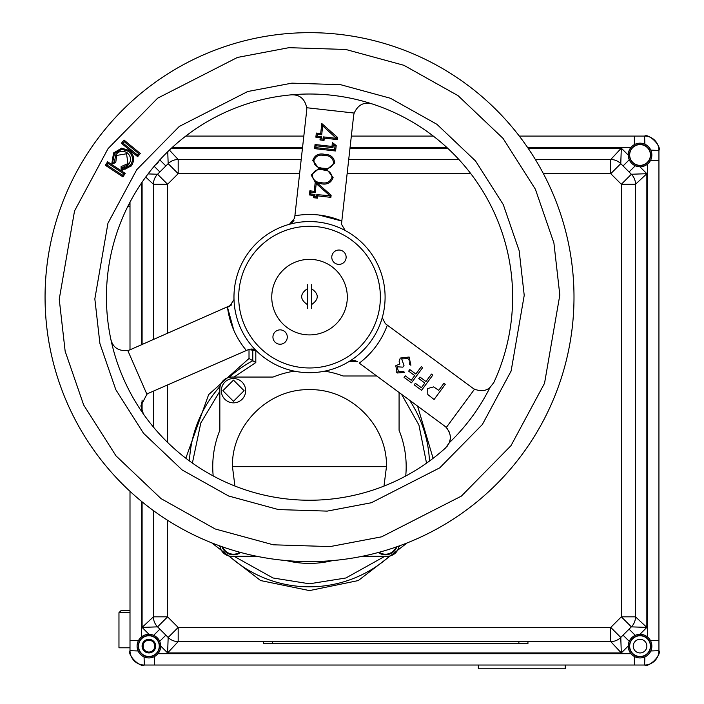 <?xml version="1.0" encoding="UTF-8"?>
<svg xmlns="http://www.w3.org/2000/svg" width="704" height="704" viewBox="0 0 704 704"><rect width="100%" height="100%" fill="white"/><g stroke="black" fill="none" stroke-linecap="round" stroke-linejoin="round"><path stroke-width="1.06" d="M130.002 612.674L118.967 612.674L121.326 610.315L130.002 610.315M118.967 612.674L118.967 647.794L130.002 647.794M130.002 206.659L127.679 206.659L130.002 206.659M331.778 257.215A7.181 7.181 0 0 0 338.958 264.396A7.181 7.181 0 0 0 346.13 257.215A7.181 7.181 0 0 0 338.958 250.034A7.181 7.181 0 0 0 331.778 257.215M311.502 284.662L311.502 308.651M307.419 308.651L307.419 284.662M640.042 166.769A11.792 11.792 0 0 1 628.258 154.977A11.792 11.792 0 0 1 640.042 143.194A11.792 11.792 0 0 1 651.834 154.977A11.792 11.792 0 0 1 640.042 166.769M640.042 144.373A10.613 10.613 0 0 1 650.654 154.977A10.613 10.613 0 0 1 640.042 165.59A10.613 10.613 0 0 1 629.438 154.977A10.613 10.613 0 0 1 640.042 144.373M165.871 635.158L159.667 641.362A11.81 11.81 0 0 1 148.887 657.941A11.81 11.81 0 0 1 137.086 646.131A11.81 11.81 0 0 1 148.887 634.322A11.81 11.81 0 0 1 160.697 646.131A11.81 11.81 0 0 1 148.887 657.941A11.81 11.81 0 0 1 137.086 646.131A11.81 11.81 0 0 1 148.887 634.322M155.707 646.131L152.302 652.036L145.482 652.036L142.076 646.131L145.482 640.226L152.302 640.226L155.707 646.131M148.887 635.765A10.375 10.375 0 0 1 159.262 646.131A10.375 10.375 0 0 1 148.887 656.506A10.375 10.375 0 0 1 138.521 646.131A10.375 10.375 0 0 1 148.887 635.765M154.792 646.281A5.905 5.905 0 0 1 148.887 652.036A5.905 5.905 0 0 1 142.982 646.131A5.905 5.905 0 0 1 148.887 640.226A5.905 5.905 0 0 1 154.792 645.982M629.068 629.147L635.272 635.351M640.042 634.322A11.81 11.81 0 0 1 651.851 646.131A11.81 11.81 0 0 1 640.042 657.941A11.81 11.81 0 0 1 628.241 646.131A11.81 11.81 0 0 1 640.042 634.322A11.81 11.81 0 0 1 651.851 646.131A11.81 11.81 0 0 1 640.042 657.941A11.81 11.81 0 0 1 629.253 641.344L623.058 635.158M543.418 173.677L610.755 173.677L621.342 184.272L621.342 616.836L635.51 616.836A14.168 14.168 0 0 1 631.365 626.859L621.342 616.836L610.755 627.431L620.77 637.446L631.365 626.859L646.844 627.405L635.51 616.836L635.51 184.272L646.844 173.703L631.365 174.249L620.77 163.662L610.755 173.677L610.755 159.509L535.374 159.509M234.054 377.054L255.807 362.56L252.789 360.73L252.789 349.026M409.526 400.171A120.146 120.146 0 0 1 429.475 461.05M400.004 545.644A120.146 120.146 0 0 1 398.807 546.99M389.778 556.019A120.146 120.146 0 0 1 229.143 556.019M220.106 546.99A120.146 120.146 0 0 1 218.847 545.565M189.455 460.944A120.146 120.146 0 0 1 220.106 386.355M229.143 377.318A120.146 120.146 0 0 1 252.789 360.73L249.014 358.494L208.639 394.618L185.83 458.225M157.573 626.859L168.168 637.446L178.182 627.431L167.596 616.836L157.573 626.859A14.168 14.168 0 0 1 153.428 616.836L142.094 627.405L157.573 626.859A14.168 14.168 0 0 1 153.428 616.836L167.596 616.836L167.596 520.282M458.911 159.509L348.718 159.509M301.198 159.509L178.182 159.509L169.409 150.093M610.755 159.509A14.168 14.168 0 0 1 620.77 163.662L621.315 148.174L610.755 159.509A14.168 14.168 0 0 1 620.77 163.662M249.014 349.36L249.014 358.494M178.182 641.599L610.755 641.599L621.315 652.934L620.77 637.446A14.168 14.168 0 0 1 610.755 641.599L610.755 627.431L178.182 627.431L178.182 641.599A14.168 14.168 0 0 1 168.168 637.446L167.622 652.934L178.182 641.599M153.657 635.351L159.861 629.147M159.808 159.887L165.871 165.95M159.861 171.961L154.185 166.285M145.702 177.074L153.428 184.272L153.428 339.583M167.596 333.388L167.596 184.272L178.182 173.677L168.168 163.662L157.573 174.249L167.596 184.272L153.428 184.272A14.168 14.168 0 0 1 157.573 174.249L148.06 173.914M650.382 640.464L658.935 640.464L658.935 650.663C661.716 654.94 648.85 667.806 644.582 665.025A14.353 14.353 0 0 0 658.935 650.663A14.353 14.353 0 0 1 644.582 665.025L644.89 656.876M130.636 654.878A14.353 14.353 0 0 0 144.355 665.025L644.582 665.025A14.353 14.353 0 0 0 658.935 650.663L658.935 150.445A14.353 14.353 0 0 0 644.582 136.083A14.353 14.353 0 0 1 658.935 150.445A14.353 14.353 0 0 0 656.964 143.176A14.353 14.353 0 0 1 658.935 150.445C661.716 146.168 648.85 133.302 644.582 136.083L519.314 136.083M433.303 136.083L351.34 136.083M303.82 136.083L185.768 136.083M130.002 491.322L130.002 650.663L138.142 650.98M130.002 202.145L130.002 349.809M154.554 656.471L154.554 665.025L144.355 665.025A14.353 14.353 0 0 1 130.002 650.663A14.353 14.353 0 0 0 130.117 652.458M138.556 640.464L130.002 640.464L130.002 650.663A14.353 14.353 0 0 0 144.355 665.025L154.554 665.025L144.355 665.025C140.078 667.806 127.213 654.94 130.002 650.663A14.353 14.353 0 0 0 144.355 665.025L144.047 656.876M153.428 391.116L153.428 427.073M153.428 510.611L153.428 616.836M167.746 151.703L168.168 163.662A14.168 14.168 0 0 1 178.182 159.509L178.182 173.677L299.605 173.677M623.058 165.95L629.262 159.746A11.81 11.81 0 0 1 640.042 143.167A11.81 11.81 0 0 1 651.851 154.977A11.81 11.81 0 0 1 640.042 166.786A11.81 11.81 0 0 1 628.241 154.977A11.81 11.81 0 0 1 640.042 143.167A11.81 11.81 0 0 1 651.851 154.977A11.81 11.81 0 0 1 640.042 166.786M635.272 165.757L629.068 171.961M621.342 184.272L631.365 174.249A14.168 14.168 0 0 1 635.51 184.272L621.342 184.272M634.374 656.471L634.374 665.025L644.582 665.025A14.353 14.353 0 0 0 658.935 650.663L650.786 650.98M650.382 160.644L658.935 160.644L658.935 150.445L650.786 150.128M634.374 144.646L634.374 136.083L644.582 136.083L644.89 144.232M263.481 641.599L263.481 643.482L272.554 643.482L272.554 641.599M518.883 641.599L518.883 643.482L272.554 643.482M518.883 643.482L527.947 643.482L527.947 641.599M238.691 297.132A70.84 70.84 0 0 0 309.531 367.972A70.84 70.84 0 0 0 380.371 297.132A70.84 70.84 0 0 0 309.531 226.292A70.84 70.84 0 0 0 238.691 297.132M347.31 297.132A37.778 37.778 0 0 1 309.531 334.91A37.778 37.778 0 0 1 271.753 297.132A37.778 37.778 0 0 1 309.531 259.354A37.778 37.778 0 0 1 347.31 297.132M396.123 547.026A11.546 11.546 0 0 1 379.086 552.288M385.44 554.814A12.162 12.162 0 0 0 396.889 546.753A12.162 12.162 0 0 1 378.303 552.499M233.482 402.855A12.162 12.162 0 0 1 221.32 390.694A12.162 12.162 0 0 1 233.482 378.532A12.162 12.162 0 0 1 245.652 390.694A12.162 12.162 0 0 1 233.482 402.855A12.162 12.162 0 0 1 221.32 390.694A12.162 12.162 0 0 1 233.482 378.532A12.162 12.162 0 0 1 245.652 390.694A12.162 12.162 0 0 1 233.482 402.855A12.162 12.162 0 0 0 245.652 390.694A12.162 12.162 0 0 0 233.482 378.532M233.482 401.298L222.878 390.694L233.482 380.09L244.086 390.694L233.482 401.298M159.43 160.301A11.81 11.81 0 0 1 155.452 164.789M239.87 552.262A11.546 11.546 0 0 1 222.781 546.964M233.482 554.814A12.162 12.162 0 0 0 240.654 552.473A12.162 12.162 0 0 1 222.006 546.7M651.834 646.131A11.792 11.792 0 0 1 640.042 657.923A11.792 11.792 0 0 1 628.258 646.131A11.792 11.792 0 0 1 640.042 634.348A11.792 11.792 0 0 1 651.834 646.131M650.654 646.131A10.613 10.613 0 0 1 640.042 656.744A10.613 10.613 0 0 1 629.438 646.131A10.613 10.613 0 0 1 640.042 635.518A10.613 10.613 0 0 1 650.654 646.131M633.23 646.131A6.82 6.82 0 0 1 640.042 639.311A6.82 6.82 0 0 1 646.862 646.131A6.82 6.82 0 0 1 640.042 652.951A6.82 6.82 0 0 1 633.23 646.131M447.779 429.317L446.283 427.504L474.531 389.189C480.929 391.574 486.086 391.01 490.002 387.482L493.821 382.518L490.01 387.473C486.086 391.01 480.929 391.574 474.531 389.189A14.168 14.168 0 0 1 472.56 387.966L387.314 325.134C381.656 340.516 372.319 353.188 359.286 363.141L444.541 425.982A14.168 14.168 0 0 1 446.283 427.504C450.454 432.89 451.44 437.985 449.231 442.798L445.623 447.902A203.113 203.113 0 0 1 143.44 414.04L140.853 405.882L146.907 394.266A14.168 14.168 0 0 1 149.354 392.902L248.662 349.501L256.485 350.944A75.566 75.566 0 0 0 349.342 361.354A75.566 75.566 0 0 1 256.494 350.953L256.494 350.953A7.102 7.102 0 0 1 256.494 350.953A75.566 75.566 0 0 1 289.441 224.286L289.441 224.286A7.102 7.102 0 0 0 289.458 224.286A75.566 75.566 0 0 1 345.233 230.534L341.502 224.286L341.818 221.038L318.745 214.984M231.792 304.876L130.442 349.624A14.168 14.168 0 0 1 127.776 350.486C118.677 351.296 113.054 347.67 110.915 339.601A203.113 203.113 0 0 1 372.064 103.884A203.113 203.113 0 0 1 493.821 382.518M96.65 140.21A264.466 264.466 0 0 1 573.998 297.132A264.466 264.466 0 0 1 226.943 548.372A264.466 264.466 0 0 1 96.65 140.21M143.44 414.04L140.853 405.882L146.907 394.266L127.776 350.486C118.677 351.296 113.054 347.67 110.915 339.601A203.113 203.113 0 0 0 143.44 414.04M382.659 316.158A75.566 75.566 0 0 0 385.097 297.132A75.566 75.566 0 0 1 382.659 316.158L382.43 317.944L385.317 323.664L387.314 325.134M332.966 147.664L333.3 144.725L335.016 146.045L334.602 149.732L335.597 150.99L314.582 148.641L315.04 144.522L316.043 145.772L332.966 147.664L331.971 146.414L332.402 142.595L336.213 145.543L335.597 150.99M335.016 146.045L336.213 145.543M334.602 149.732L315.832 147.638L314.582 148.641M316.043 145.772L315.832 147.638M316.554 196.909L314.758 196.706L315.005 194.436L310.64 193.943L310.851 192.069L315.216 192.562L316.219 183.594L329.93 195.721L316.809 194.63L316.554 196.909L317.557 198.158L313.5 197.71L313.755 195.439L309.39 194.946L309.857 190.819L314.222 191.312L315.242 182.151L311.15 174.944L318.991 168.599L312.77 160.503C314.653 155.179 318.586 153.111 324.579 154.308L324.456 155.434L321.816 155.258M314.758 196.706L313.5 197.71M310.64 193.943L309.39 194.946M310.851 192.069L309.857 190.819M315.005 194.436L313.755 195.439M316.809 194.63L317.812 195.888L317.557 198.158M329.886 196.099L330.871 197.349L317.812 195.888M329.93 195.721L331.126 195.263L330.871 197.349M327.07 155.848L324.456 155.434C329.842 155.478 332.895 157.951 333.608 162.835C331.857 167.508 328.328 169.303 323.022 168.238L322.837 169.875C328.231 169.919 331.276 172.392 331.989 177.276C330.238 181.949 326.709 183.744 321.402 182.679L321.27 183.806L317.275 183.005L315.594 181.966L316.219 183.594M315.216 192.562L314.222 191.312M333.608 162.835L334.734 162.967L326.885 169.479L333.115 177.408C331.276 182.785 327.325 184.923 321.27 183.806M324.579 154.308C330.695 154.458 334.083 157.344 334.734 162.967M325.679 168.397L323.022 168.238C317.618 168.106 314.574 165.572 313.896 160.635L312.77 160.503M313.896 160.635C315.665 156.033 319.185 154.299 324.456 155.434M318.991 168.599L326.885 169.479M331.989 177.276L333.115 177.408M325.45 170.289L322.837 169.875C317.566 168.74 314.046 170.474 312.277 175.076L311.15 174.944M318.771 182.248L321.402 182.679C315.999 182.547 312.954 180.013 312.277 175.076M316.782 170.104L316.017 170.377M315.973 170.386L315.251 170.729M313.861 161.357L313.922 162.14M314.098 162.923L314.776 164.375M315.814 165.598L316.457 166.126M319.097 167.446L319.554 167.587M320.426 167.807L321.279 167.992M323.277 136.875L323.03 139.146L321.226 138.943L321.482 136.673L317.117 136.18L315.867 137.183L316.325 133.056L320.69 133.549L321.807 123.534L337.594 137.5L337.348 139.586L336.354 138.336L323.277 136.875L324.28 138.125L324.034 140.395L319.977 139.946L320.232 137.676L315.867 137.183M321.482 136.673L320.232 137.676M321.226 138.943L319.977 139.946M317.117 136.18L317.328 134.306L321.693 134.798L320.69 133.549M321.693 134.798L322.696 125.831L321.807 123.534M317.328 134.306L316.325 133.056M323.03 139.146L324.034 140.395M322.696 125.831L336.354 138.336M336.398 137.958L337.594 137.5M289.458 224.286L294.615 218.231L306.689 110.528A14.168 14.168 0 0 0 306.724 107.73C304.797 98.789 299.666 94.494 291.333 94.838C299.666 94.494 304.797 98.789 306.724 107.73L354.2 113.054C358.054 104.764 364.003 101.71 372.064 103.884C364.003 101.71 358.054 104.764 354.2 113.054A14.168 14.168 0 0 0 353.619 115.79L341.818 221.038C326.691 214.729 311.045 212.978 294.888 215.776M397.126 366.775L398.42 371.413L403.33 371.413L404.694 372.425L397.294 372.988L395.762 365.763L399.846 363.942L399.15 361.425L400.242 358.054L409.112 357.025L410.881 365.253L409.517 364.241L409.878 361.266L407.942 358.574L401.702 358.934L404.008 365.596L402.855 367.162L397.126 366.775M405.205 375.813L411.25 380.266L414.7 375.584L408.654 371.131L409.807 369.574L415.844 374.026L421.309 366.617L422.673 367.62L411.462 382.826L404.052 377.37L405.205 375.813M431.446 374.088L432.81 375.1L421.599 390.298L414.19 384.842L415.342 383.284L421.388 387.737L424.838 383.055L418.792 378.602L419.945 377.045L425.982 381.498L431.446 374.088M427.724 388.52L433.602 386.901L438.75 390.306L443.925 383.284L445.289 384.296L434.078 399.502L427.803 394.522L427.724 388.52M433.602 386.901L437.659 389.506M411.25 380.266L414.7 375.584M397.294 372.988L396.114 371.853M449.24 442.754L450.173 439.314M450.296 437.334L450.164 435.406M449.715 433.356L448.914 431.279M293.955 220.519L290.928 223.696M234.01 299.499A7.102 7.102 0 0 1 234.01 299.508L229.75 306.222L227.489 307.217L233.781 330.229M250.976 348.929L255.235 349.958M248.662 349.501L246.391 350.495C235.893 337.902 229.592 323.479 227.489 307.217M107.615 161.797L107.941 163.372L123.649 173.73L125.215 173.404L107.615 161.797L105.336 165.264L106.902 164.938L107.941 163.372M105.336 165.264L122.936 176.862L122.61 175.296L106.902 164.938M123.649 173.73L122.61 175.296M111.795 163.838L115.711 162.694L114.391 161.894L112.605 162.422L114.479 153.604L113.564 152.935L111.795 163.838L112.534 162.131M115.711 162.694L116.75 155.426L126.553 153.762L127.943 163.566L121.097 166.619L121.167 170.711L131.27 165.994C134.957 160.204 134.27 155.021 129.21 150.454L121.66 148.174L113.564 152.935M121.66 148.174L121.739 149.301L128.542 151.36C133.082 155.478 133.69 160.125 130.354 165.317L122.276 169.576L122.25 167.71L128.85 164.234C131.498 159.966 130.962 156.174 127.23 152.856C122.91 150.242 119.108 150.876 115.834 154.757L114.391 161.894M120.71 149.442L118.642 150.084M117.638 150.621L117.198 150.902M115.922 151.95L115.157 152.759M121.739 149.301L114.479 153.604L113.476 155.179M130.75 153.578L128.542 151.36M116.75 155.426L115.834 154.757M126.553 153.762L127.23 152.856M127.943 163.566L128.85 164.234L127.362 165.827M126.905 166.188L126.43 166.505M124.872 167.253L124.309 167.429M123.182 167.64L122.602 167.693M121.097 166.619L122.25 167.71M121.167 170.711L122.558 169.576M123.209 169.541L123.851 169.462M125.242 169.127L125.761 168.942M126.359 168.687L126.949 168.379M128.049 167.666L128.559 167.27M131.27 165.994L130.354 165.317M124.027 140.07L121.387 143.264L137.658 156.675L140.298 153.472L124.027 140.07L124.177 141.662L138.697 153.63L137.509 155.082L122.989 143.114L124.177 141.662M121.387 143.264L122.989 143.114M137.658 156.675L137.509 155.082M446.82 446.688L447.814 445.403M448.65 444.03L449.196 442.86M349.342 361.354L357.298 361.68L355.221 360.624L351.058 360.589M349.351 361.346A75.566 75.566 0 0 0 382.659 316.166M345.25 230.542A75.566 75.566 0 0 1 385.097 297.132M234.925 486.042L232.452 466.673C231.378 425.533 268.312 388.626 309.408 389.664C350.583 388.626 387.482 425.374 386.47 466.673L383.979 486.112M213.189 475.939A96.721 96.721 0 0 1 219.842 430.294L219.842 388.846A11.792 11.792 0 0 1 231.634 377.054L273.082 377.054A96.721 96.721 0 0 1 294.316 371.149M324.694 371.158A96.721 96.721 0 0 1 343.103 375.989L376.719 375.989M399.08 392.471L399.08 430.294A96.721 96.721 0 0 1 405.724 476.018M398.983 546.014A11.792 11.792 0 0 1 387.288 556.292L362.27 556.292M332.543 560.595A96.721 96.721 0 0 1 286.299 560.578M256.793 556.292L231.634 556.292A11.792 11.792 0 0 1 219.938 545.961M272.932 337.049A7.181 7.181 0 0 0 280.113 344.23A7.181 7.181 0 0 0 287.285 337.049A7.181 7.181 0 0 0 280.113 329.868A7.181 7.181 0 0 0 272.932 337.049M478.342 665.025L478.342 668.8L565.242 668.8L565.242 665.025M640.042 635.765A10.375 10.375 0 0 1 650.417 646.131A10.375 10.375 0 0 1 640.042 656.506A10.375 10.375 0 0 1 629.675 646.131A10.375 10.375 0 0 1 640.042 635.765M143.229 644.134L143.229 648.129A6.01 6.01 0 0 1 143.229 644.134M144.329 650.038A6.01 6.01 0 0 0 145.182 650.857L147.787 652.036A6.01 6.01 0 0 1 144.329 650.038M147.787 640.226A6.01 6.01 0 0 0 144.329 642.224A6.01 6.01 0 0 1 147.787 640.226M152.601 650.857L149.996 652.036A6.01 6.01 0 0 0 153.454 650.038A6.01 6.01 0 0 1 152.601 650.857L152.979 650.857M154.554 648.129A6.01 6.01 0 0 0 154.792 647.24A6.01 6.01 0 0 1 154.554 648.129M154.792 645.022A6.01 6.01 0 0 0 154.554 644.134A6.01 6.01 0 0 1 154.792 645.022M153.454 642.224A6.01 6.01 0 0 0 149.996 640.226A6.01 6.01 0 0 1 153.454 642.224M644.582 136.083L634.374 136.083L644.582 136.083A14.353 14.353 0 0 1 646.378 136.198A14.353 14.353 0 0 0 644.582 136.083A14.353 14.353 0 0 1 646.378 136.198M651.684 137.975A14.353 14.353 0 0 1 651.886 138.09A14.353 14.353 0 0 0 651.684 137.975A14.353 14.353 0 0 1 658.935 150.445M148.887 635.518A10.613 10.613 0 0 1 159.5 646.131A10.613 10.613 0 0 1 148.887 656.744A10.613 10.613 0 0 1 138.283 646.131A10.613 10.613 0 0 1 148.887 635.518M160.679 646.131A11.792 11.792 0 0 1 148.887 657.923A11.792 11.792 0 0 1 137.104 646.131A11.792 11.792 0 0 1 148.887 634.348A11.792 11.792 0 0 1 160.679 646.131M154.792 642.726A6.82 6.82 0 0 1 144.514 651.35A6.82 6.82 0 0 1 144.514 640.913A6.82 6.82 0 0 1 154.792 642.726M154.792 647.715L154.792 644.547M658.935 650.663A14.353 14.353 0 0 1 644.582 665.025M144.355 665.025A14.353 14.353 0 0 1 130.002 650.663M159.386 160.354A11.792 11.792 0 0 1 155.496 164.736M640.042 144.61A10.375 10.375 0 0 1 650.417 154.977A10.375 10.375 0 0 1 640.042 165.352A10.375 10.375 0 0 1 629.675 154.977A10.375 10.375 0 0 1 640.042 144.61M128.876 204.301L130.002 204.301M311.502 288.675C319.167 293.999 319.167 299.314 311.502 304.638M307.419 304.638C299.754 299.314 299.754 293.999 307.419 288.675M639.901 634.348L646.844 627.405L646.844 173.703L639.901 166.769M401.535 394.284L418.924 425.014L426.527 463.162M384.868 556.292L345.893 577.984L309.461 583.792L273.029 577.984L234.054 556.292M192.394 463.065L200.816 422.919L219.842 391.266M255.807 362.56L255.807 350.354M211.71 542.846L260.603 580.554L309.461 590.594L358.283 580.571L407.141 542.925M433.101 458.33L417.578 406.111M347.134 173.677L470.818 173.677M167.596 442.411L167.596 384.93M160.679 645.99L167.622 652.934L621.315 652.934L628.258 645.99M141.337 637.085L141.337 501.222M141.337 409.534L141.337 402.23M141.337 344.863L141.337 183.278M142.094 501.846L142.094 627.405L149.037 634.348M142.094 182.169L142.094 344.538M142.094 400.101L142.094 411.664M628.258 155.118L621.315 148.174L528.062 148.174M447.612 148.174L349.985 148.174M302.465 148.174L171.45 148.174M172.269 147.418L302.553 147.418M350.073 147.418L446.794 147.418M527.542 147.418L630.995 147.418M647.601 164.023L647.601 637.085M635.51 616.836A14.168 14.168 0 0 1 631.365 626.859M630.995 653.69L157.942 653.69M482.354 424.53L511.113 371.043L524.225 295.354L519.156 250.686L503.272 204.591L475.552 160.987L436.929 124.309L390.465 98.27L340.613 84.691L291.878 83.151L247.711 91.52L179.291 126.438L136.708 169.734L107.95 223.221L94.838 298.91L99.915 343.578L115.799 389.673L143.519 433.277L182.142 469.955L228.598 495.994L278.458 509.573L327.193 511.113L371.36 502.744L439.771 467.826L482.354 424.53M490.01 387.473A201.819 201.819 0 0 1 449.231 442.798M108.055 148.614L157.696 98.146L237.459 57.438L288.948 47.678L345.761 49.465L403.885 65.296L458.049 95.656L503.07 138.415L535.392 189.244L553.907 242.986L559.821 295.055L544.535 383.293L511.007 445.65L461.366 496.118L381.603 536.826L330.114 546.586L273.302 544.799L215.178 528.968L161.014 498.608L115.993 455.849L83.679 405.02L65.155 351.278L59.242 299.209L74.527 210.971L108.055 148.614M315.04 144.522L331.971 146.414M317.275 183.005L331.126 195.263M337.348 139.586L324.28 138.125M310.253 214.474L306.724 214.518M237.591 337.85L239.386 340.877M122.936 176.862L125.215 173.404M386.47 466.673L232.452 466.673"/></g></svg>
